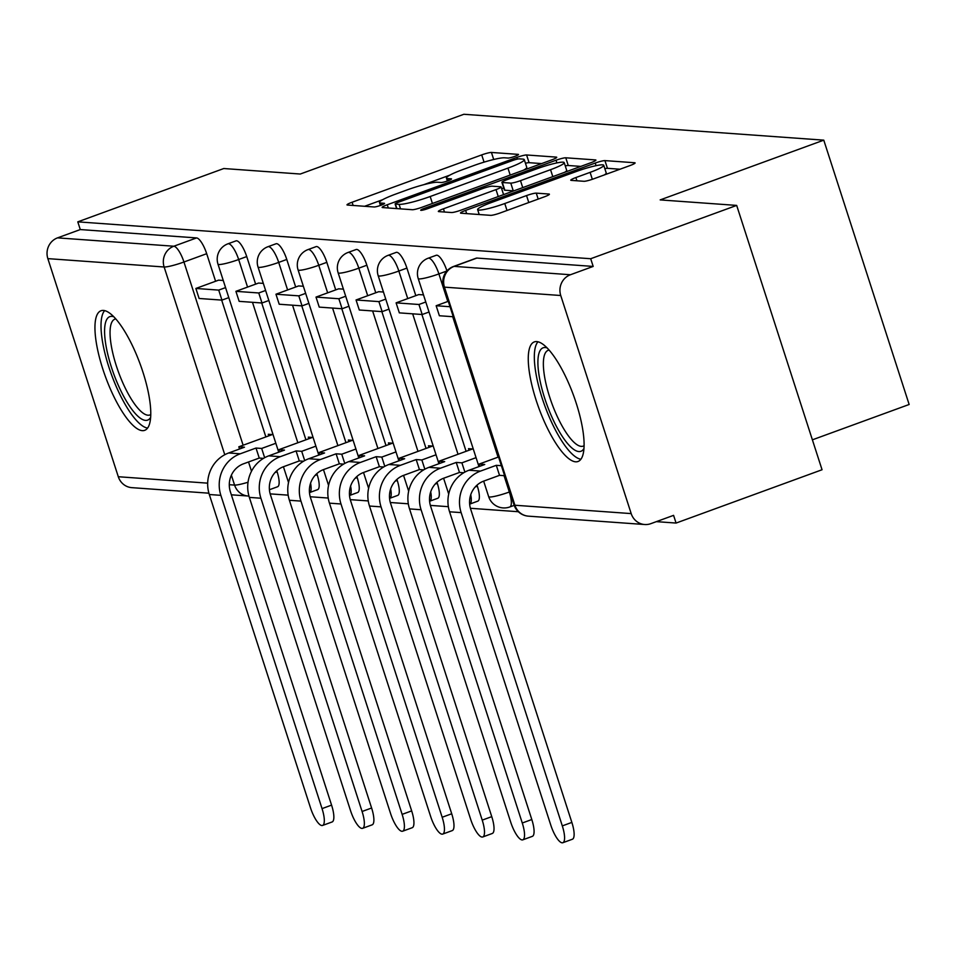 <?xml version="1.0" encoding="UTF-8"?>
<svg xmlns="http://www.w3.org/2000/svg" width="957" height="957" viewBox="0 0 957 957"><rect width="100%" height="100%" fill="white"/><g stroke="black" fill="none" stroke-linecap="round" stroke-linejoin="round"><path stroke-width="1.44" d="M514.926 156.338A5.61 0.694 -17.9 0 0 518.503 154.496A5.61 0.694 -17.9 0 0 518.204 154.376L491.431 152.45A8.015 0.993 -17.9 0 0 481.718 154.902L352.104 202.238A8.015 0.993 -17.9 0 0 346.996 204.882A8.015 0.993 -17.9 0 0 347.415 205.049L374.187 206.975A5.61 0.694 -17.9 0 0 380.994 205.253A5.61 0.694 -17.9 0 0 384.57 203.41A5.61 0.694 -17.9 0 0 384.271 203.291L380.802 203.04A25.636 3.17 -17.9 0 1 379.462 202.501A25.636 3.17 -17.9 0 1 395.791 194.044L406.593 190.096A25.636 3.17 -17.9 0 1 437.696 182.261L441.153 182.512A5.61 0.694 -17.9 0 0 447.96 180.801A5.61 0.694 -17.9 0 0 451.537 178.947A5.61 0.694 -17.9 0 0 451.237 178.827L447.78 178.588A25.636 3.17 -17.9 0 1 446.429 178.05A25.636 3.17 -17.9 0 1 462.757 169.592L473.559 165.645A25.636 3.17 -17.9 0 1 504.662 157.809L508.131 158.061A5.61 0.694 -17.9 0 0 514.926 156.338M103.44 310.427A63.652 18.47 -110.1 0 0 101.023 310.75A63.652 18.47 -110.1 0 0 104.134 372.991A63.652 18.47 -110.1 0 0 142.27 430.65A63.652 18.47 -110.1 0 0 144.698 430.327A63.652 18.47 -110.1 0 0 141.588 368.086A63.652 18.47 -110.1 0 0 103.44 310.427M536.757 341.589A63.652 18.47 -110.1 0 0 534.341 341.9A63.652 18.47 -110.1 0 0 537.451 404.153A63.652 18.47 -110.1 0 0 575.588 461.812A63.652 18.47 -110.1 0 0 578.016 461.489A63.652 18.47 -110.1 0 0 574.906 399.248A63.652 18.47 -110.1 0 0 536.757 341.589M583.914 181.292A8.015 0.993 -17.9 0 0 593.639 178.839L630.005 165.561A8.015 0.993 -17.9 0 0 635.101 162.917A8.015 0.993 -17.9 0 0 634.682 162.75L604.944 160.609A8.015 0.993 -17.9 0 0 595.23 163.061L465.616 210.396A8.015 0.993 -17.9 0 0 460.508 213.04A8.015 0.993 -17.9 0 0 460.927 213.208L490.666 215.349A8.015 0.993 -17.9 0 0 500.391 212.897L544.306 196.855A8.015 0.993 -17.9 0 0 549.414 194.211A8.015 0.993 -17.9 0 0 548.995 194.044L536.267 193.135A8.015 0.993 -17.9 0 0 526.541 195.575L504.77 203.53A21.425 2.644 -17.9 0 1 477.627 209.631A21.425 2.644 -17.9 0 1 491.288 202.561L576.616 171.399A21.425 2.644 -17.9 0 1 603.747 165.298A21.425 2.644 -17.9 0 1 590.098 172.368L575.875 177.559A8.015 0.993 -17.9 0 0 570.767 180.203A8.015 0.993 -17.9 0 0 571.185 180.371L583.914 181.292M77.792 221.845L223.782 168.528L300.283 174.03L463.87 114.278L823.774 140.153L660.174 199.905L736.675 205.408L590.696 258.725L77.792 221.845L80.28 229.56L57.54 237.862L173.827 246.224A16.317 4.737 69.9 0 1 183.947 262.003L243.126 445.232M551.639 159.927A8.015 0.993 -17.9 0 0 556.735 157.283A8.015 0.993 -17.9 0 0 556.316 157.115L526.589 154.974A8.015 0.993 -17.9 0 0 516.864 157.427L387.25 204.762A8.015 0.993 -17.9 0 0 382.142 207.406A8.015 0.993 -17.9 0 0 382.573 207.573L412.3 209.715A8.015 0.993 -17.9 0 0 422.025 207.262L551.639 159.927M565.766 157.797L595.493 159.927A8.015 0.993 -17.9 0 1 595.924 160.094A8.015 0.993 -17.9 0 1 590.816 162.738L461.202 210.085A8.015 0.993 -17.9 0 1 451.489 212.526L438.761 211.617A8.015 0.993 -17.9 0 1 438.342 211.449A8.015 0.993 -17.9 0 1 443.438 208.805L496.001 189.606A8.015 0.993 -17.9 0 0 501.109 186.962A8.015 0.993 -17.9 0 0 500.69 186.794L492.245 186.184A8.015 0.993 -17.9 0 0 482.519 188.637L427.803 208.626A5.61 0.694 -17.9 0 1 420.697 210.217A5.61 0.694 -17.9 0 1 424.274 208.375L556.041 160.238A8.015 0.993 -17.9 0 1 565.766 157.797L568.255 165.501L580.803 166.398M736.675 205.408L822.051 469.743L676.073 523.06L656.358 521.637M270.173 493.872L288.177 495.164M310.224 496.755L328.215 498.047M350.262 499.638L368.266 500.93M390.312 502.509L408.316 503.801M430.363 505.392L448.355 506.684M470.401 508.275L518.335 511.72M812.397 439.825L909.15 404.488L823.774 140.153M590.696 258.725L593.184 266.429L570.444 274.743A16.317 15.491 94.1 0 0 560.742 295.51L631.189 513.598A16.317 15.491 94.1 0 0 644.683 524.52A16.317 15.491 94.1 0 0 650.832 523.658L673.584 515.356L676.073 523.06M80.28 229.56L196.568 237.922A16.317 4.737 69.9 0 1 206.688 253.701L215.588 281.25M221.665 300.091L265.867 436.93M276.788 470.748L277.123 471.789L274.97 472.579M208.901 493.19L131.791 487.651A16.317 15.491 -85.9 0 1 118.297 476.73L47.85 258.629A16.317 15.491 -85.9 0 1 57.54 237.862M263.307 283.368L258.546 283.069M313.095 437.493L308.31 437.146L308.824 438.737M303.357 286.239L298.596 285.952M353.133 440.376L348.36 440.029L348.874 441.62M343.396 289.122L338.634 288.823M393.183 443.247L388.41 442.912L388.925 444.503M383.446 292.005L378.685 291.706M433.234 446.129L428.449 445.783L428.963 447.374M423.496 294.876L418.735 294.589M473.272 449.012L468.499 448.666L469.014 450.257M406.916 268.092L398.842 271.046A16.317 4.737 69.9 0 0 388.111 255.34L396.186 252.397A16.317 4.737 -110.1 0 1 406.916 268.092L415.817 295.653M421.905 314.494L466.095 451.321M477.017 485.139L477.352 486.192L475.198 486.969M366.866 265.221L358.803 268.163A16.317 4.737 69.9 0 0 348.061 252.457L356.136 249.514A16.317 4.737 -110.1 0 1 366.866 265.221L375.766 292.77M381.855 311.611L426.044 448.438M436.978 482.268L437.313 483.309L435.16 484.098M326.827 262.338L318.753 265.28A16.317 4.737 69.9 0 0 308.022 249.586L316.085 246.631A16.317 4.737 -110.1 0 1 326.827 262.338L335.728 289.899M341.805 308.74L386.006 445.567M396.928 479.385L397.263 480.426L395.109 481.215M286.777 259.455L278.702 262.409A16.317 4.737 69.9 0 0 267.972 246.703L276.047 243.76A16.317 4.737 -110.1 0 1 286.777 259.455L295.677 287.016M301.766 305.857L345.955 442.684M356.877 476.502L357.224 477.555L355.059 478.333M246.727 256.572L238.664 259.526A16.317 4.737 69.9 0 0 227.922 243.82L235.996 240.877A16.317 4.737 -110.1 0 1 246.727 256.572L255.627 284.133M261.716 302.974L305.917 439.801M316.839 473.631L317.174 474.672L315.02 475.462M218.483 280.138L223.268 280.485M273.044 434.61L268.271 434.275L268.785 435.866M446.943 270.927A16.317 4.737 -110.1 0 0 436.225 255.28L428.162 258.223A16.317 4.737 69.9 0 1 438.892 273.917L447.792 301.479M470.748 494.733A16.317 4.737 69.9 0 1 469.755 504.1L477.818 501.145A16.317 4.737 -110.1 0 0 477.352 486.192M430.698 491.85A16.317 4.737 69.9 0 1 429.705 501.217L437.78 498.274A16.317 4.737 -110.1 0 0 437.313 483.309M390.659 488.979A16.317 4.737 69.9 0 1 389.655 498.334L397.729 495.391A16.317 4.737 -110.1 0 0 397.263 480.426M350.609 486.096A16.317 4.737 69.9 0 1 349.616 495.463L357.679 492.508A16.317 4.737 -110.1 0 0 357.224 477.555M310.57 483.213A16.317 4.737 69.9 0 1 309.566 492.58L317.64 489.637A16.317 4.737 -110.1 0 0 317.174 474.672M593.184 266.429L476.897 258.067A16.317 4.737 -110.1 0 0 476.275 258.151L453.534 266.465A16.317 4.737 69.9 0 1 454.156 266.381L570.444 274.743M269.419 489.733L277.59 486.754A16.317 4.737 -110.1 0 0 277.123 471.789M449.694 175.203L423.544 184.761M382.728 199.666L364.605 206.281M541.614 163.587L529.077 162.678A8.015 0.993 -17.9 0 0 525.441 163.264M519.28 158.862A5.61 0.694 -17.9 0 0 512.473 160.573L398.698 202.13A5.61 0.694 -17.9 0 0 395.121 203.973A5.61 0.694 -17.9 0 0 395.42 204.092L399.081 204.355A25.636 3.17 -17.9 0 0 430.183 196.52L507.952 168.109A25.636 3.17 -17.9 0 0 524.28 159.652A25.636 3.17 -17.9 0 0 522.929 159.113L519.28 158.862M523.503 170.202A25.636 3.17 -17.9 0 0 526.769 167.367L524.28 159.652M501.671 188.72L503.717 187.967M550.55 169.688A21.425 2.644 -17.9 0 0 564.199 162.606A21.425 2.644 -17.9 0 0 537.068 168.719L507.007 179.689A8.015 0.993 -17.9 0 0 501.899 182.332A8.015 0.993 -17.9 0 0 502.329 182.5L510.763 183.11A8.015 0.993 -17.9 0 0 520.488 180.658L550.55 169.688L552.799 176.626M564.63 172.308A21.425 2.644 -17.9 0 0 566.688 170.322L564.199 162.606M501.899 182.332L504.399 190.048A8.015 0.993 -17.9 0 0 504.817 190.216L502.329 182.5M514.017 190.79A8.015 0.993 -17.9 0 1 513.251 190.814L504.817 190.216M568.255 165.501A8.015 0.993 -17.9 0 0 565.276 165.92M604.178 174.987A21.425 2.644 -17.9 0 0 606.236 173.002L603.747 165.298M479.074 214.093L478.117 214.44M619.98 169.222L607.432 168.312A8.015 0.993 -17.9 0 0 604.824 168.659M331.577 805.124A18.362 5.323 69.9 0 1 332.103 821.967L322.557 825.448A18.362 5.323 -110.1 0 0 322.042 808.617L220.852 495.343A32.646 30.983 -85.9 0 1 240.243 453.797L256.009 448.043L259.251 458.056L243.473 463.822A22.035 20.91 94.1 0 0 230.398 491.862L331.577 805.124L322.042 808.617M239.525 449.012L238.819 446.799L244.466 447.206L228.687 452.972A32.646 30.983 -85.9 0 0 209.308 494.518L310.487 807.78A18.362 5.323 -110.1 0 0 322.557 825.448M264.646 457.697L261.668 448.45L256.009 448.043M263.486 458.367L259.251 458.056M228.795 297.615L221.952 300.115L218.722 290.103L195.874 288.452L218.615 280.15M218.722 290.103L225.565 287.602M221.952 300.115L199.104 298.476L195.874 288.452M238.819 446.799L272.338 434.562M261.668 448.45L275.843 443.27M150.608 417.431A55.087 15.982 69.9 0 1 126.444 401.198A55.087 15.982 69.9 0 1 105.318 341.302A55.087 15.982 69.9 0 1 113.859 316.803M115.809 318.92A51.008 14.798 -110.1 0 0 114.9 319.148A51.008 14.798 -110.1 0 0 110.725 341.972A51.008 14.798 -110.1 0 0 127.688 392.825A51.008 14.798 -110.1 0 0 149.89 414.967A51.008 14.798 -110.1 0 0 150.739 414.548M104.672 310.618A63.246 18.35 -110.1 0 0 101.849 337.295A63.246 18.35 -110.1 0 0 147.569 428.078M583.926 448.582A55.087 15.982 69.9 0 1 559.761 432.361A55.087 15.982 69.9 0 1 538.635 372.464A55.087 15.982 69.9 0 1 547.177 347.953M549.127 350.083A51.008 14.798 -110.1 0 0 548.217 350.298A51.008 14.798 -110.1 0 0 544.043 373.134A51.008 14.798 -110.1 0 0 561.005 423.987A51.008 14.798 -110.1 0 0 583.208 446.129A51.008 14.798 -110.1 0 0 584.057 445.711M537.99 341.781A63.246 18.35 -110.1 0 0 535.166 368.457A63.246 18.35 -110.1 0 0 580.887 459.228M371.615 808.007A18.362 5.323 69.9 0 1 372.141 824.838L362.607 828.319A18.362 5.323 -110.1 0 0 362.081 811.488L260.902 498.226A32.646 30.983 -85.9 0 1 280.293 456.68L296.06 450.926L299.302 460.939L283.523 466.705A22.035 20.91 94.1 0 0 270.436 494.745L371.615 808.007L362.081 811.488M279.576 451.895L278.858 449.682L284.504 450.089L268.738 455.855A32.646 30.983 -85.9 0 0 249.346 497.389L350.537 810.663A18.362 5.323 -110.1 0 0 362.607 828.319M304.697 460.58L301.706 451.321L296.06 450.926M303.525 461.238L299.302 460.939M268.845 300.498L262.003 302.998L258.761 292.974L235.912 291.335L258.665 283.033M258.761 292.974L265.603 290.473M262.003 302.998L239.154 301.347L235.912 291.335M278.858 449.682L312.389 437.445M301.706 451.321L315.882 446.153M411.666 810.89A18.362 5.323 69.9 0 1 412.192 827.721L402.658 831.202A18.362 5.323 -110.1 0 0 402.131 814.371L300.953 501.109A32.646 30.983 -85.9 0 1 320.332 459.563L336.11 453.797L339.34 463.822L323.574 469.576A22.035 20.91 94.1 0 0 310.487 497.616L411.666 810.89L402.131 814.371M319.626 454.766L318.908 452.565L324.555 452.972L308.788 458.726A32.646 30.983 -85.9 0 0 289.397 500.272L390.576 813.546A18.362 5.323 -110.1 0 0 402.658 831.202M344.747 463.451L341.757 454.204L336.11 453.797M343.575 464.121L339.34 463.822M308.884 303.381L302.041 305.881L298.811 295.857L275.963 294.218L298.704 285.904M298.811 295.857L305.654 293.356M302.041 305.881L279.205 304.23L275.963 294.218M318.908 452.565L352.427 440.316M341.757 454.204L355.932 449.024M451.716 813.773A18.362 5.323 69.9 0 1 452.23 830.604L442.696 834.085A18.362 5.323 -110.1 0 0 442.17 817.254L340.991 503.98A32.646 30.983 -85.9 0 1 360.382 462.446L376.149 456.68L379.391 466.693L363.612 472.459A22.035 20.91 94.1 0 0 350.525 500.499L451.716 813.773L442.17 817.254M359.665 457.649L358.959 455.448L364.605 455.855L348.827 461.609A32.646 30.983 -85.9 0 0 329.435 503.155L430.626 816.417A18.362 5.323 -110.1 0 0 442.696 834.085M384.786 466.334L381.795 457.087L376.149 456.68M383.625 467.004L379.391 466.693M348.934 306.252L342.092 308.752L338.862 298.74L316.013 297.089L338.754 288.787M338.862 298.74L345.704 296.239M342.092 308.752L319.243 307.113L316.013 297.089M358.959 455.448L392.478 443.199M381.795 457.087L395.983 451.907M491.754 816.644A18.362 5.323 69.9 0 1 492.281 833.475L482.747 836.968A18.362 5.323 -110.1 0 0 482.22 820.125L381.042 506.863A32.646 30.983 -85.9 0 1 400.421 465.317L416.199 459.563L419.429 469.576L403.663 475.342A22.035 20.91 94.1 0 0 390.576 503.382L491.754 816.644L482.22 820.125M399.715 460.532L398.997 458.319L404.644 458.726L388.877 464.492A32.646 30.983 -85.9 0 0 369.486 506.038L470.665 819.3A18.362 5.323 -110.1 0 0 482.747 836.968M424.836 469.217L421.846 459.97L416.199 459.563M423.664 469.887L419.429 469.576M388.985 309.135L382.142 311.635L378.9 301.611L356.052 299.972L378.793 291.67M378.9 301.611L385.743 299.11M382.142 311.635L359.294 309.996L356.052 299.972M398.997 458.319L432.516 446.082M421.846 459.97L436.021 454.79M531.805 819.527A18.362 5.323 69.9 0 1 532.331 836.358L522.785 839.839A18.362 5.323 -110.1 0 0 522.271 823.008L421.08 509.746A32.646 30.983 -85.9 0 1 440.471 468.2L456.25 462.434L459.48 472.459L443.713 478.213A22.035 20.91 94.1 0 0 430.626 506.265L531.805 819.527L522.271 823.008M439.753 463.415L439.048 461.202L444.694 461.609L428.915 467.363A32.646 30.983 -85.9 0 0 409.536 508.909L510.715 822.183A18.362 5.323 -110.1 0 0 522.785 839.839M464.875 472.088L461.896 462.841L456.25 462.434M463.714 472.758L459.48 472.459M429.023 312.018L422.181 314.518L418.951 304.493L396.102 302.855L418.843 294.541M418.951 304.493L425.793 301.993M422.181 314.518L399.332 312.867L396.102 302.855M439.048 461.202L472.567 448.953M461.896 462.841L476.072 457.661M571.855 822.41A18.362 5.323 69.9 0 1 572.37 839.241L562.836 842.722A18.362 5.323 -110.1 0 0 562.309 825.891L461.13 512.617A32.646 30.983 -85.9 0 1 480.522 471.083L496.288 465.317L499.53 475.342L483.752 481.096A22.035 20.91 94.1 0 0 470.665 509.136L571.855 822.41L562.309 825.891M479.804 466.286L479.086 464.085L484.744 464.492L468.966 470.246A32.646 30.983 -85.9 0 0 449.575 511.792L550.765 825.054A18.362 5.323 -110.1 0 0 562.836 842.722M501.372 465.688L496.288 465.317M504.614 475.701L499.53 475.342M450.029 306.73L436.153 305.738L448.283 301.299M453.271 316.743L439.383 315.75L436.153 305.738M479.086 464.085L498.561 456.968M560.742 295.51L444.455 287.148L514.902 505.236L631.189 513.598M206.688 253.701L183.947 262.003A16.317 2.022 -17.9 0 1 164.137 266.991L47.85 258.629M248.533 461.98L251.512 471.215M229.285 484.709L234.585 485.091L231.379 475.174M224.775 454.731L164.137 266.991A16.317 15.491 -85.9 0 1 173.827 246.224L196.568 237.922M118.297 476.73L207.669 483.153M446.883 270.998L438.892 273.917A16.317 2.022 162.1 0 1 419.082 278.906A16.317 2.022 162.1 0 1 418.221 278.571A16.317 16.317 0 0 1 428.162 258.223M452.709 316.707L498.071 457.147M504.052 475.665L509.327 492.018A16.317 4.737 69.9 0 1 509.794 506.971L514.196 505.368M509.818 491.838L509.327 492.018A16.317 2.022 162.1 0 1 489.529 497.006A16.317 2.022 -17.9 0 1 488.668 496.659A16.317 16.317 0 0 0 509.794 506.971M388.111 255.34A16.317 16.317 0 0 0 378.182 275.688A16.317 2.022 162.1 0 0 379.044 276.035A16.317 2.022 162.1 0 0 398.842 271.046L407.742 298.596M412.658 313.824L458.02 454.264M348.061 252.457A16.317 16.317 0 0 0 338.132 272.805A16.317 2.022 162.1 0 0 338.993 273.152A16.317 2.022 162.1 0 0 358.803 268.163L367.703 295.725M372.62 310.953L417.982 451.393M308.022 249.586A16.317 16.317 0 0 0 298.082 269.934A16.317 2.022 162.1 0 0 298.943 270.269A16.317 2.022 162.1 0 0 318.753 265.28L327.653 292.842M332.569 308.07L377.931 448.51M267.972 246.703A16.317 16.317 0 0 0 258.043 267.051A16.317 2.022 162.1 0 0 258.904 267.398A16.317 2.022 162.1 0 0 278.702 262.409L287.602 289.959M292.531 305.187L337.893 445.627M227.922 243.82A16.317 16.317 0 0 0 217.993 264.168A16.317 2.022 162.1 0 0 218.854 264.515A16.317 2.022 162.1 0 0 238.664 259.526L247.564 287.076M252.481 302.316L297.842 442.756M476.897 258.067L454.156 266.381A16.317 15.491 -85.9 0 0 444.455 287.148A16.317 2.022 162.1 0 1 443.593 286.813L514.041 504.901A16.317 16.317 0 0 0 528.408 516.158L644.683 524.52M528.408 516.158A16.317 15.491 94.1 0 1 514.902 505.236A16.317 2.022 162.1 0 1 514.041 504.901M248.03 482.232A16.317 2.022 -17.9 0 1 234.585 485.091A16.317 15.491 94.1 0 0 248.078 496.013A16.317 16.317 0 0 0 248.94 496.049M448.438 180.622L447.78 178.588M381.472 205.085L380.802 203.04M353.145 205.456L352.104 202.238M484.051 162.14L481.718 154.902M493.704 159.496L491.431 152.45M388.291 207.992L387.25 204.762M517.402 159.101L516.864 157.427M529.077 162.678L526.589 154.974M396.88 208.602L395.42 204.092M400.528 208.865L399.081 204.355M432.42 203.47L430.183 196.52M510.189 175.059L507.952 168.109M444.479 212.023L443.438 208.805M498.25 196.556L496.001 189.606M424.681 209.631L424.274 208.375M556.902 162.905L556.041 160.238M513.251 190.814L510.763 183.11M522.737 187.608L520.488 180.658M576.915 180.789L575.875 177.559M592.335 179.294L590.098 172.368M507.007 210.48L504.77 203.53M528.79 202.525L526.541 195.575M538.193 199.092L536.267 193.135M466.657 213.626L465.616 210.396M596.067 165.669L595.23 163.061M607.432 168.312L604.944 160.609M228.687 452.972L240.243 453.797M209.308 494.518L220.852 495.343M268.738 455.855L280.293 456.68M249.346 497.389L260.902 498.226M308.788 458.726L320.332 459.563M289.397 500.272L300.953 501.109M348.827 461.609L360.382 462.446M329.435 503.155L340.991 503.98M388.877 464.492L400.421 465.317M369.486 506.038L381.042 506.863M428.915 467.363L440.471 468.2M409.536 508.909L421.08 509.746M468.966 470.246L480.522 471.083M449.575 511.792L461.13 512.617M288.44 482.268L283.428 466.741M278.726 452.206L217.993 264.168M328.478 485.139L323.466 469.612M318.777 455.077L258.043 267.051M368.529 488.022L363.516 472.495M358.815 457.96L298.082 269.934M408.579 490.905L403.555 475.378M398.866 460.843L338.132 272.805M448.618 493.788L443.605 478.261M438.916 463.714L378.182 275.688M488.668 496.659L483.656 481.132M478.955 466.597L418.221 278.571M453.534 266.465A16.317 16.317 0 0 0 443.593 286.813M231.343 494.805L248.078 496.013M447.386 181.005L446.429 178.05M380.408 205.468L379.462 202.501M396.617 208.59L395.121 203.973M503.573 194.606L501.109 186.962M479.206 214.524L477.627 209.631"/></g></svg>
